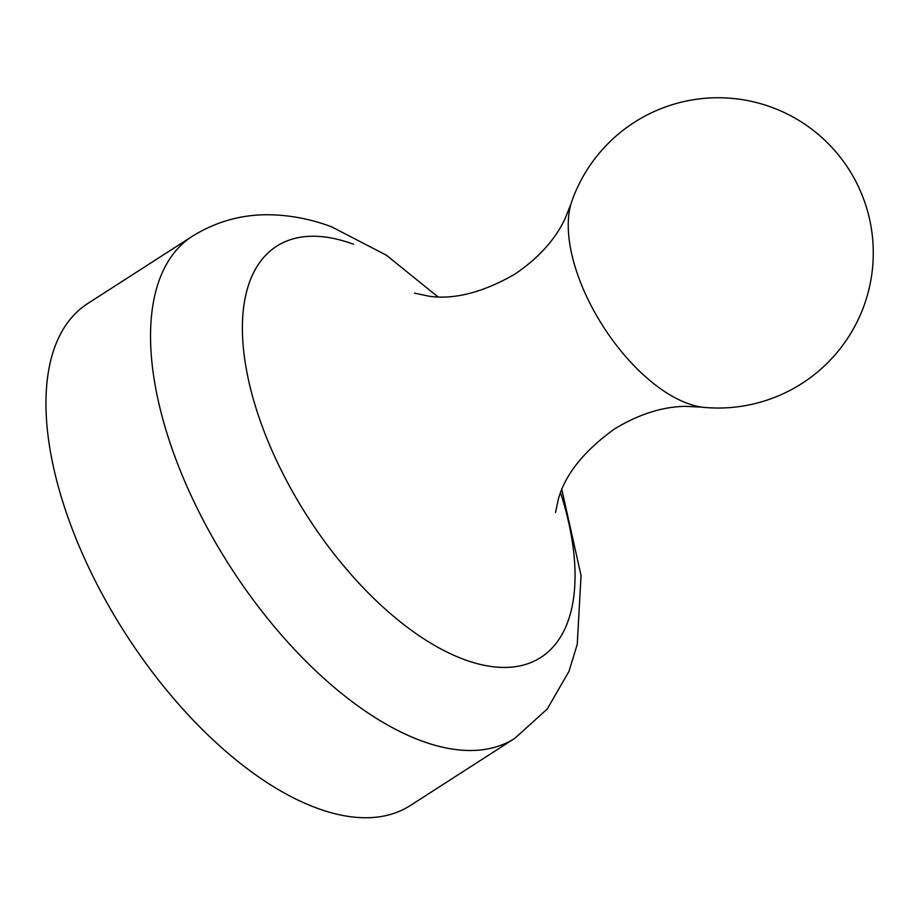 <?xml version="1.0" encoding="UTF-8"?>
<svg xmlns="http://www.w3.org/2000/svg" width="918" height="918" viewBox="0 0 918 918"><rect width="100%" height="100%" fill="white"/><g stroke="black" fill="none" stroke-linecap="round" stroke-linejoin="round"><path stroke-width="1.38" d="M316.389 807.932A298.35 146.616 -122.7 0 1 84.674 558.81A298.35 146.616 -122.7 0 1 87.612 303.617L192.195 236.362A298.35 146.616 -122.7 0 0 189.257 491.566A298.35 146.616 -122.7 0 0 420.972 740.688A298.35 146.616 -122.7 0 0 514.918 738.267L410.335 805.511A298.35 146.616 -122.7 0 1 316.389 807.932M573.302 260.471A131.32 64.535 -122.7 0 1 571.157 203.371A131.32 64.535 -122.7 0 1 571.96 200.916A155.142 155.142 0 0 1 868.061 212.999A155.142 155.142 0 0 1 704.772 407.454A131.32 64.535 -122.7 0 1 702.19 407.167A131.32 64.535 -122.7 0 1 687.307 403.323A131.32 64.535 -122.7 0 1 573.302 260.471M560.554 492.725A244.429 120.12 -122.7 0 1 463.957 659.422A244.429 120.12 -122.7 0 1 251.784 393.547A244.429 120.12 -122.7 0 1 353.499 244.257M414.5 293.14L429.635 296.33C454.88 299.681 483.281 292.291 514.849 274.161C538.304 258.245 555.011 239.839 564.972 218.943L571.157 203.371M702.19 407.167L685.459 406.33C662.326 406.72 638.641 414.282 614.417 429.016C584.112 450.91 565.454 474.136 558.454 498.715L555.505 512.508M437.943 296.87L386.421 255.227L331.823 226.918C311.707 219.31 291.201 215.26 270.294 214.778C242.226 214.215 216.2 221.422 192.195 236.362M561.85 489.569L581.048 575.54L577.238 644.413L568.988 671.345L547.266 708.971L514.918 738.267"/></g></svg>
